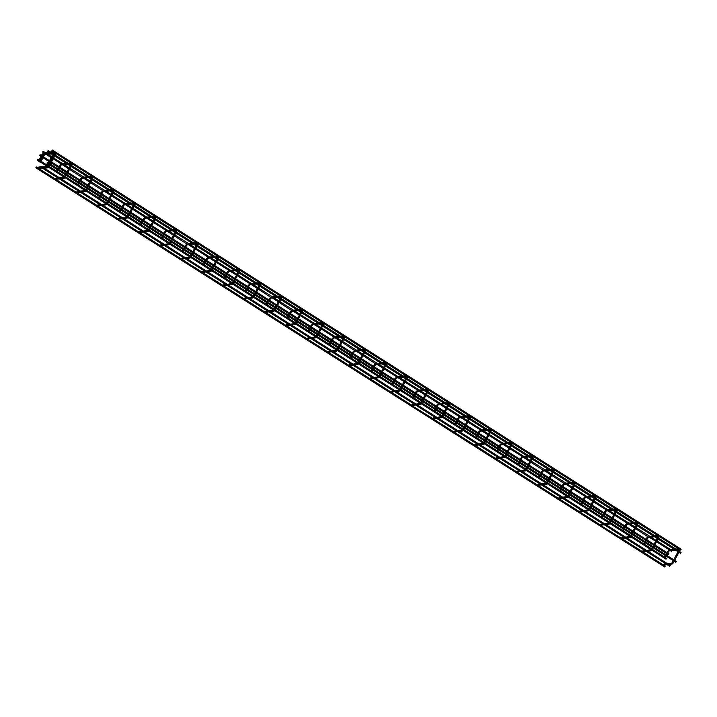 <?xml version="1.0" encoding="UTF-8"?>
<svg xmlns="http://www.w3.org/2000/svg" width="717" height="717" viewBox="0 0 717 717"><rect width="100%" height="100%" fill="white"/><g stroke="black" fill="none" stroke-linecap="round" stroke-linejoin="round"><path stroke-width="1.08" d="M38.073 167.249A0.493 0.457 82.5 0 1 37.911 168.163A0.493 0.457 82.5 0 1 37.392 167.572A0.493 0.457 82.5 0 1 38.073 167.249M37.669 168.092L38.171 168.128L37.669 168.092M42.679 167.428L43.181 167.464M39.327 168.047A0.493 0.457 82.5 0 1 39.166 168.961A0.493 0.457 82.5 0 1 38.655 168.37A0.493 0.457 82.5 0 1 39.327 168.047M38.933 168.889L39.426 168.925L38.933 168.889M43.943 168.226L44.436 168.262L43.943 168.226M49.061 152.3L45.332 152.685M44.051 152.963L44.409 153.259L43.361 152.945L42.491 154.2M39.292 161.567L38.458 161.119M48.783 163.351L48.451 163.978M53.192 155.015L53.524 154.397M54.528 152.542L51.597 152.82M50.324 153.097L46.587 153.483M45.314 153.761L45.673 154.056L44.615 153.743L43.746 154.997M40.555 162.365L39.722 161.917M50.038 164.148L49.706 164.776M54.447 155.813L54.779 155.195M678.775 548.774L675.844 549.052M674.572 549.33L670.834 549.715M669.561 549.993L648.903 536.97M674.285 560.389L673.953 561.008M678.703 552.045L679.026 551.427M657.821 535.465L637.162 522.442M653.608 536.02L632.95 523.007M653.321 547.08L652.999 547.698M657.74 538.745L658.063 538.117M627.635 523.383L627.993 523.679L626.945 523.365L626.075 524.62M632.358 533.78L632.036 534.398M636.777 525.436L637.108 524.817M611.682 509.411L607.953 509.805M606.672 510.074L607.03 510.379L605.982 510.065L605.112 511.311M611.395 520.47L611.072 521.089M615.813 512.135L616.145 511.508M594.931 495.546L592 495.832M590.718 496.11L586.99 496.496M585.708 496.773L565.059 483.751M590.441 507.161L590.109 507.788M594.85 498.826L595.182 498.207M573.967 482.245L553.309 469.223M569.764 482.801L549.105 469.778M569.477 493.861L569.146 494.479M573.887 485.526L574.218 484.898M553.004 468.936L532.346 455.922M548.514 480.551L548.182 481.179M552.932 472.216L553.255 471.598M522.827 456.854L523.186 457.159L522.137 456.846L521.268 458.091M527.551 467.251L527.219 467.869M531.969 458.907L532.292 458.288M511.078 442.326L508.147 442.613M501.864 443.554L481.206 430.532M506.587 453.942L506.265 454.56M511.006 445.607L511.329 444.988M490.123 429.026L487.184 429.304M485.911 429.582L465.252 416.559M480.901 430.245L460.242 417.222M485.624 440.641L485.301 441.26M490.043 432.297L490.374 431.679M469.16 415.717L448.501 402.694M464.948 416.272L444.289 403.259M464.661 427.332L464.338 427.95M469.079 418.997L469.411 418.37M438.974 403.635L439.333 403.931L438.284 403.617L437.415 404.872M443.706 414.032L443.375 414.65M448.116 405.688L448.448 405.069M427.233 389.107L424.303 389.394M423.03 389.663L419.293 390.057M418.02 390.326L418.37 390.631L417.321 390.317L416.452 391.563M422.743 400.722L422.412 401.341M427.153 392.387L427.484 391.76M402.067 376.362L398.329 376.748M397.057 377.025L376.398 364.003M401.78 387.413L401.448 388.04M406.189 379.078L406.521 378.459M385.307 362.497L364.657 349.475M381.103 363.053L360.445 350.03M380.817 374.113L380.485 374.731M385.235 365.769L385.558 365.15M359.853 360.803L359.531 361.431M364.272 352.468L364.594 351.85M339.177 336.443L335.439 336.838M334.167 337.107L334.525 337.411L333.477 337.098L332.607 338.343M338.89 347.503L338.567 348.121M343.309 339.159L343.64 338.541M322.426 322.578L319.486 322.865M318.214 323.134L314.485 323.528M313.204 323.797L292.545 310.784M317.927 334.194L317.604 334.812M322.345 325.859L322.677 325.24M301.463 309.278L298.532 309.556M297.25 309.834L276.601 296.811M296.972 320.893L296.641 321.512M301.382 312.549L301.714 311.931M280.499 295.969L259.841 282.946M276.009 307.584L275.678 308.202M280.419 299.249L280.75 298.622M250.323 283.887L250.681 284.183L249.624 283.869L248.754 285.124M255.046 294.275L254.714 294.902M259.455 285.94L259.787 285.321M238.573 269.359L235.642 269.646M234.369 269.915L230.632 270.309M234.083 280.974L233.751 281.593M238.501 272.639L238.824 272.012M217.609 256.05L214.679 256.336M213.406 256.614L209.669 257M208.396 257.278L187.737 244.255M213.119 267.665L212.788 268.292M217.538 259.33L217.86 258.712M196.655 242.749L175.997 229.727M192.443 243.305L171.784 230.282M192.156 254.365L191.833 254.983M196.575 246.021L196.906 245.402M166.469 230.668L166.828 230.964L165.779 230.65L164.91 231.896M171.193 241.055L170.87 241.674M175.611 232.72L175.943 232.102M150.516 216.695L146.788 217.09M145.506 217.359L145.865 217.663L144.816 217.35L143.947 218.595M150.238 227.755L149.907 228.373M154.648 219.411L154.98 218.793M133.765 202.83L130.835 203.117M129.553 203.386L125.825 203.78M124.552 204.049L103.893 191.036M129.275 214.446L128.943 215.064M133.685 206.111L134.016 205.492M112.802 189.53L92.143 176.507M108.599 190.086L87.94 177.063M108.312 201.145L107.98 201.764M112.721 192.801L113.053 192.183M91.839 176.221L71.189 163.198M87.349 187.836L87.017 188.454M91.767 179.501L92.09 178.874M66.385 174.527L66.054 175.154M676.292 561.402L675.799 562.245L676.328 561.411L674.679 560.362M47.492 162.284L46.981 163.091M676.902 549.742L676.409 550.584L676.902 549.742M48.102 150.624L47.591 151.439M681.114 549.186L680.621 550.029L681.114 549.186M52.314 150.068L51.794 150.875M668.907 553.847L668.414 554.689L668.907 553.847M40.107 154.729L39.596 155.535M666.532 558.328L666.048 559.17L666.532 558.328M37.741 159.201L37.221 160.016M671.892 550.405L671.399 551.256L671.892 550.405M43.092 151.287L42.581 152.103M60.371 165.519L61.097 165.107A0.493 0.457 -97.5 0 0 61.259 164.193A0.493 0.457 -97.5 0 0 60.972 164.121L61.662 164.139M71.126 165.573L70.804 166.192M664.91 558.444L664.067 557.916M643.947 545.144L643.104 544.606M622.983 531.835L622.141 531.306M602.02 518.525L601.187 517.997M581.057 505.225L580.223 504.687M560.094 491.916L559.26 491.387M539.139 478.615L538.297 478.078M518.176 465.306L517.333 464.777M497.213 452.006L496.37 451.468M476.249 438.696L475.407 438.168M455.286 425.396L454.444 424.858M434.323 412.087L433.489 411.558M413.359 398.777L412.526 398.249M392.405 385.477L391.563 384.939M371.442 372.168L370.599 371.639M350.479 358.867L349.636 358.33M329.515 345.558L328.673 345.029M308.552 332.258L307.71 331.72M287.589 318.948L286.755 318.42M266.625 305.648L265.792 305.11M245.671 292.339L244.829 291.81M224.708 279.03L223.865 278.501M203.745 265.729L202.902 265.191M182.781 252.42L181.939 251.891M161.818 239.12L160.975 238.582M140.855 225.81L140.021 225.281M119.891 212.51L119.058 211.972M98.937 199.201L98.095 198.672M77.974 185.9L77.131 185.362M57.01 172.591L56.168 172.062M663.126 565.13L663.718 564.261L663.521 565.184M668.19 564.458L668.692 564.494L668.19 564.458M642.163 551.83L642.755 550.961L642.557 551.875M642.217 551.821L642.719 551.848M647.227 551.158L647.729 551.185L647.227 551.158M621.2 538.521L621.791 537.651L621.594 538.575M621.254 538.512L626.604 537.911M626.264 537.849L626.766 537.884L626.264 537.849M600.237 525.211L600.828 524.342L600.64 525.265M600.29 525.211L621.012 538.055M605.3 524.548L605.802 524.575L605.3 524.548M579.282 511.911L579.865 511.042L579.677 511.965M579.327 511.902L579.829 511.938M584.337 511.239L584.839 511.275L584.337 511.239M558.319 498.602L558.902 497.732L558.713 498.656M563.374 497.93L563.876 497.965L563.374 497.93M537.356 485.301L537.947 484.432L537.75 485.355M542.419 484.629L542.912 484.656L542.419 484.629M516.392 471.992L516.984 471.123L516.787 472.046M521.456 471.32L521.958 471.356L521.456 471.32M495.429 458.692L496.021 457.822L495.823 458.737M495.483 458.683L495.985 458.71M500.493 458.02L500.995 458.046L500.493 458.02M474.466 445.382L475.057 444.513L474.86 445.436M474.52 445.374L475.021 445.409M479.53 444.71L480.031 444.746L479.53 444.71M453.502 432.082L454.094 431.213L453.906 432.127M453.556 432.073L454.058 432.1M458.566 431.41L459.068 431.437L458.566 431.41M432.548 418.773L433.131 417.903L432.943 418.827M432.593 418.764L437.953 418.163M437.603 418.101L438.105 418.136L437.603 418.101M411.585 405.463L412.167 404.594L411.979 405.517M411.63 405.463L432.351 418.307M416.64 404.8L417.142 404.827L416.64 404.8M390.622 392.163L391.213 391.294L391.016 392.217M390.675 392.154L391.168 392.19M395.685 391.491L396.178 391.527L395.685 391.491M369.658 378.854L370.25 377.984L370.053 378.908M369.712 378.854L370.214 378.881M374.722 378.182L375.224 378.217L374.722 378.182M348.695 365.553L349.287 364.684L349.089 365.607M353.759 364.881L354.261 364.908L353.759 364.881M327.732 352.244L328.323 351.375L328.126 352.298M332.796 351.572L333.297 351.608L332.796 351.572M306.768 338.944L307.36 338.074L307.172 338.989M311.832 338.272L312.334 338.299L311.832 338.272M285.814 325.635L286.397 324.765L286.208 325.688M290.869 324.962L291.371 324.998L290.869 324.962M264.851 312.334L265.433 311.465L265.245 312.379M264.896 312.325L265.398 312.352M269.906 311.662L270.408 311.689L269.906 311.662M243.888 299.025L244.479 298.155L244.282 299.079M243.941 299.016L249.292 298.415M248.951 298.353L249.444 298.389L248.951 298.353M222.924 285.716L223.516 284.846L223.319 285.769M222.978 285.716L223.48 285.742M227.988 285.052L228.49 285.079L227.988 285.052M201.961 272.415L202.553 271.546L202.355 272.469M202.015 272.406L202.517 272.442M207.025 271.743L207.527 271.779L207.025 271.743M180.998 259.106L181.589 258.237L181.392 259.16M181.051 259.106L181.553 259.133M186.061 258.434L186.563 258.47L186.061 258.434M160.034 245.806L160.626 244.936L160.438 245.859M160.088 245.797L165.439 245.187M165.098 245.133L165.6 245.16L165.098 245.133M139.08 232.496L139.663 231.627L139.474 232.55M144.135 231.824L144.637 231.86L144.135 231.824M118.117 219.196L118.699 218.326L118.511 219.241M118.162 219.187L118.663 219.214M123.172 218.524L123.674 218.551L123.172 218.524M97.154 205.887L97.745 205.017L97.548 205.94M97.207 205.878L97.7 205.913M102.217 205.214L102.71 205.25L102.217 205.214M76.19 192.577L76.782 191.708L76.585 192.631M81.254 191.914L81.756 191.941L81.254 191.914M55.227 179.277L55.818 178.408L55.621 179.331M64.467 177.323A0.493 0.457 82.5 0 1 64.234 178.183L60.291 178.605M681.033 552.448L680.541 553.291L681.033 552.448M670.216 565.462L669.723 566.305L670.216 565.462M41.416 166.335L40.923 166.765M665.206 566.125L664.713 566.968L665.206 566.125M36.406 166.998L35.886 167.814M55.818 178.408L64.109 177.207A0.493 0.457 82.5 0 1 64.324 177.233M76.782 191.708L85.072 190.507A0.493 0.457 82.5 0 1 85.278 190.534M97.745 205.017L106.026 203.816A0.493 0.457 82.5 0 1 106.241 203.843M118.699 218.326L126.99 217.117A0.493 0.457 82.5 0 1 127.205 217.143M139.663 231.627L147.953 230.426A0.493 0.457 82.5 0 1 148.168 230.453M160.626 244.936L168.916 243.735A0.493 0.457 82.5 0 1 169.131 243.762M181.589 258.237L189.88 257.036A0.493 0.457 82.5 0 1 190.095 257.062M202.553 271.546L210.843 270.345A0.493 0.457 82.5 0 1 211.058 270.372M223.516 284.846L231.806 283.645A0.493 0.457 82.5 0 1 232.012 283.672M244.479 298.155L252.76 296.955A0.493 0.457 82.5 0 1 252.976 296.981M265.433 311.465L273.724 310.255A0.493 0.457 82.5 0 1 273.939 310.282M286.397 324.765L294.687 323.564A0.493 0.457 82.5 0 1 294.902 323.591M307.36 338.074L315.65 336.865A0.493 0.457 82.5 0 1 315.865 336.891M328.323 351.375L336.614 350.174A0.493 0.457 82.5 0 1 336.829 350.201M349.287 364.684L357.577 363.483A0.493 0.457 82.5 0 1 357.792 363.51M370.25 377.984L378.54 376.784A0.493 0.457 82.5 0 1 378.746 376.81M391.213 391.294L399.494 390.093A0.493 0.457 82.5 0 1 399.71 390.12M412.167 404.594L420.458 403.393A0.493 0.457 82.5 0 1 420.673 403.42M433.131 417.903L441.421 416.702A0.493 0.457 82.5 0 1 441.636 416.729M454.094 431.213L462.384 430.003A0.493 0.457 82.5 0 1 462.599 430.03M475.057 444.513L483.348 443.312A0.493 0.457 82.5 0 1 483.563 443.339M496.021 457.822L504.311 456.612A0.493 0.457 82.5 0 1 504.526 456.639M516.984 471.123L525.274 469.922A0.493 0.457 82.5 0 1 525.48 469.949M537.947 484.432L546.229 483.231A0.493 0.457 82.5 0 1 546.444 483.258M558.902 497.732L567.192 496.531A0.493 0.457 82.5 0 1 567.407 496.558M579.865 511.042L588.155 509.841A0.493 0.457 82.5 0 1 588.37 509.868M600.828 524.342L609.118 523.141A0.493 0.457 82.5 0 1 609.333 523.168M621.791 537.651L630.082 536.45A0.493 0.457 82.5 0 1 630.297 536.477M642.755 550.961L651.045 549.751A0.493 0.457 82.5 0 1 651.26 549.778M663.718 564.261L672.008 563.06A0.493 0.457 82.5 0 1 672.519 563.652A0.493 0.457 82.5 0 1 672.134 564.046L668.719 564.494L670.252 565.462M37.777 167.186L46.497 166.03A0.493 0.457 82.5 0 1 46.713 166.057M39.041 167.984L47.752 166.828A0.493 0.457 82.5 0 1 47.967 166.855M44.4 153.814L43.531 153.922A0.493 0.457 -97.5 0 0 43.647 153.017A0.493 0.457 -97.5 0 0 43.361 152.945M42.76 154.343L42.133 154.137L41.398 155.526M55.281 153.232A0.493 0.457 -97.5 0 0 55.576 153.295L52.897 153.653M44.024 155.141L44.75 154.729A0.493 0.457 -97.5 0 0 44.911 153.814A0.493 0.457 -97.5 0 0 44.615 153.743M43.495 156.853L44.266 155.392L43.396 154.935L42.653 156.324M679.528 549.464A0.493 0.457 -97.5 0 0 679.824 549.527L676.965 549.903M668.271 551.373L668.997 550.961A0.493 0.457 -97.5 0 0 669.158 550.047A0.493 0.457 -97.5 0 0 668.871 549.984L668.002 551.23M667.742 553.085L668.513 551.633L667.644 551.167L666.909 552.556M658.564 536.155A0.493 0.457 -97.5 0 0 658.86 536.226L656.189 536.576M649.647 537.445L648.034 537.66A0.493 0.457 -97.5 0 0 648.195 536.737A0.493 0.457 -97.5 0 0 647.908 536.674L647.039 537.92M647.308 538.064L646.68 537.858L645.945 539.247M637.601 522.854A0.493 0.457 -97.5 0 0 637.906 522.917L635.226 523.276M626.344 524.763L627.07 524.351A0.493 0.457 -97.5 0 0 627.232 523.437A0.493 0.457 -97.5 0 0 626.945 523.365M625.824 526.475L626.595 525.014L625.717 524.557L624.982 525.946M616.647 509.545A0.493 0.457 -97.5 0 0 616.943 509.608L614.263 509.966M607.72 510.836L606.152 511.042A0.493 0.457 -97.5 0 0 606.268 510.128A0.493 0.457 -97.5 0 0 605.982 510.065M605.381 511.454L604.754 511.248L604.019 512.637M595.684 496.245A0.493 0.457 -97.5 0 0 595.979 496.307L593.3 496.657M586.757 497.526L585.153 497.741A0.493 0.457 -97.5 0 0 585.314 496.827A0.493 0.457 -97.5 0 0 585.018 496.756L584.149 498.01M584.418 498.154L583.79 497.948L583.055 499.337M565.794 484.226L564.189 484.432A0.493 0.457 -97.5 0 0 564.351 483.518A0.493 0.457 -97.5 0 0 564.055 483.455L563.186 484.701M563.463 484.844L562.827 484.638L562.092 486.027M553.757 469.635A0.493 0.457 -97.5 0 0 554.053 469.698L551.373 470.047M542.5 471.535L543.226 471.132A0.493 0.457 -97.5 0 0 543.387 470.218A0.493 0.457 -97.5 0 0 543.092 470.146L542.222 471.392M541.971 473.256L542.742 471.795L541.873 471.329L541.129 472.727M532.794 456.326A0.493 0.457 -97.5 0 0 533.089 456.388L530.41 456.747M521.537 458.235L522.263 457.822A0.493 0.457 -97.5 0 0 522.424 456.908A0.493 0.457 -97.5 0 0 522.137 456.846M521.008 459.947L521.779 458.495L520.909 458.029L520.175 459.418M511.83 443.016A0.493 0.457 -97.5 0 0 512.126 443.088L509.455 443.438M502.913 444.307L501.3 444.522A0.493 0.457 -97.5 0 0 501.461 443.599A0.493 0.457 -97.5 0 0 501.174 443.536L500.305 444.782M500.574 444.925L499.946 444.719L499.211 446.108M479.61 431.625L480.336 431.213A0.493 0.457 -97.5 0 0 480.498 430.299A0.493 0.457 -97.5 0 0 480.211 430.236L479.341 431.482M479.09 433.337L479.861 431.876L478.983 431.419L478.248 432.808M469.904 416.407A0.493 0.457 -97.5 0 0 470.209 416.478L467.529 416.828M458.647 418.316L459.373 417.912A0.493 0.457 -97.5 0 0 459.534 416.989A0.493 0.457 -97.5 0 0 459.247 416.927L458.378 418.172M458.127 420.037L458.898 418.576L458.02 418.11L457.285 419.499M448.95 403.106A0.493 0.457 -97.5 0 0 449.245 403.169L446.566 403.528M437.684 405.015L438.419 404.603A0.493 0.457 -97.5 0 0 438.58 403.689A0.493 0.457 -97.5 0 0 438.284 403.617M437.164 406.727L437.935 405.266L437.056 404.809L436.321 406.198M427.986 389.797A0.493 0.457 -97.5 0 0 428.282 389.86L425.602 390.218M419.06 391.088L417.455 391.303A0.493 0.457 -97.5 0 0 417.617 390.38A0.493 0.457 -97.5 0 0 417.321 390.317M416.729 391.706L416.093 391.5L415.358 392.889M407.023 376.497A0.493 0.457 -97.5 0 0 407.319 376.559L404.639 376.909M398.105 377.778L396.492 377.993A0.493 0.457 -97.5 0 0 396.653 377.079A0.493 0.457 -97.5 0 0 396.358 377.008L395.488 378.253M395.766 378.406L395.139 378.2L394.395 379.589M377.142 364.478L375.529 364.684A0.493 0.457 -97.5 0 0 375.69 363.77A0.493 0.457 -97.5 0 0 375.403 363.707L374.534 364.953M374.803 365.096L374.175 364.89L373.44 366.279M365.096 349.878A0.493 0.457 -97.5 0 0 365.392 349.95L362.721 350.299M353.839 351.787L354.565 351.384A0.493 0.457 -97.5 0 0 354.727 350.47A0.493 0.457 -97.5 0 0 354.44 350.398L353.571 351.644M353.311 353.508L354.09 352.047L353.212 351.581L352.477 352.97M344.133 336.578A0.493 0.457 -97.5 0 0 344.438 336.64L341.758 336.999M332.876 338.487L333.602 338.074A0.493 0.457 -97.5 0 0 333.763 337.16A0.493 0.457 -97.5 0 0 333.477 337.098M332.356 340.199L333.127 338.747L332.249 338.281L331.514 339.67M323.17 323.268A0.493 0.457 -97.5 0 0 323.475 323.34L320.795 323.69M314.252 324.559L312.639 324.774A0.493 0.457 -97.5 0 0 312.8 323.851A0.493 0.457 -97.5 0 0 312.513 323.788L311.644 325.034M311.913 325.177L311.286 324.971L310.551 326.36M293.289 311.25L291.685 311.465A0.493 0.457 -97.5 0 0 291.837 310.551A0.493 0.457 -97.5 0 0 291.55 310.488L290.681 311.734M290.95 311.877L290.322 311.671L289.587 313.06M272.326 297.949L270.721 298.164A0.493 0.457 -97.5 0 0 270.883 297.241A0.493 0.457 -97.5 0 0 270.587 297.179L269.717 298.424M269.995 298.568L269.359 298.362L268.624 299.751M260.289 283.358A0.493 0.457 -97.5 0 0 260.585 283.421L257.905 283.78M249.032 285.267L249.758 284.855A0.493 0.457 -97.5 0 0 249.919 283.941A0.493 0.457 -97.5 0 0 249.624 283.869M248.503 286.979L249.274 285.518L248.405 285.061L247.661 286.45M239.326 270.049A0.493 0.457 -97.5 0 0 239.621 270.112L236.942 270.47M228.069 271.958L228.795 271.555A0.493 0.457 -97.5 0 0 228.956 270.632A0.493 0.457 -97.5 0 0 228.669 270.569L227.8 271.815M227.54 273.679L228.311 272.218L227.441 271.752L226.706 273.141M218.362 256.749A0.493 0.457 -97.5 0 0 218.658 256.811L215.987 257.161M207.105 258.658L207.831 258.245A0.493 0.457 -97.5 0 0 207.993 257.331A0.493 0.457 -97.5 0 0 207.706 257.26L206.837 258.505M206.577 260.37L207.356 258.909L206.478 258.443L205.743 259.841M197.399 243.439A0.493 0.457 -97.5 0 0 197.704 243.502L195.024 243.861M188.481 244.73L186.868 244.936A0.493 0.457 -97.5 0 0 187.029 244.022A0.493 0.457 -97.5 0 0 186.743 243.959L185.873 245.205M186.142 245.348L185.515 245.142L184.78 246.531M176.436 230.13A0.493 0.457 -97.5 0 0 176.74 230.202L174.061 230.551M165.179 232.039L165.905 231.636A0.493 0.457 -97.5 0 0 166.066 230.722A0.493 0.457 -97.5 0 0 165.779 230.65M164.659 233.76L165.43 232.299L164.552 231.833L163.817 233.222M155.481 216.83A0.493 0.457 -97.5 0 0 155.777 216.892L153.097 217.251M146.555 218.111L144.951 218.326A0.493 0.457 -97.5 0 0 145.103 217.412A0.493 0.457 -97.5 0 0 144.816 217.35M144.216 218.739L143.588 218.533L142.853 219.922M134.518 203.52A0.493 0.457 -97.5 0 0 134.814 203.592L132.134 203.942M125.592 204.811L123.987 205.026A0.493 0.457 -97.5 0 0 124.149 204.103A0.493 0.457 -97.5 0 0 123.853 204.04L122.983 205.286M123.261 205.429L122.625 205.223L121.89 206.613M104.637 191.502L103.024 191.717A0.493 0.457 -97.5 0 0 103.185 190.803A0.493 0.457 -97.5 0 0 102.889 190.74L102.02 191.986M102.298 192.129L101.671 191.923L100.927 193.312M92.592 176.911A0.493 0.457 -97.5 0 0 92.887 176.974L90.208 177.332M81.335 178.82L82.061 178.416A0.493 0.457 -97.5 0 0 82.222 177.493A0.493 0.457 -97.5 0 0 81.935 177.431L81.066 178.676M80.806 180.541L81.577 179.08L80.707 178.614L79.972 180.003M71.628 163.61A0.493 0.457 -97.5 0 0 71.924 163.673L69.253 164.032M59.843 167.231L60.622 165.77L60.103 165.376M46.856 166.147A0.493 0.457 82.5 0 1 46.793 166.953M48.111 166.944A0.493 0.457 82.5 0 1 47.887 167.805L44.472 168.262L59.52 177.816M651.403 549.876A0.493 0.457 82.5 0 1 651.17 550.737L647.756 551.185L667.419 563.67M630.44 536.567A0.493 0.457 82.5 0 1 630.207 537.427L626.801 537.884L646.456 550.36M609.477 523.267A0.493 0.457 82.5 0 1 609.253 524.127L605.838 524.575L625.493 537.06M588.514 509.957A0.493 0.457 82.5 0 1 588.29 510.818L584.875 511.275M567.55 496.648A0.493 0.457 82.5 0 1 567.326 497.517L563.912 497.965L583.566 510.45M546.587 483.348A0.493 0.457 82.5 0 1 546.363 484.208L542.948 484.665L562.612 497.141M525.633 470.038A0.493 0.457 82.5 0 1 525.4 470.908L521.985 471.356L541.649 483.832M504.669 456.738A0.493 0.457 82.5 0 1 504.436 457.598L501.022 458.055M483.706 443.429A0.493 0.457 82.5 0 1 483.473 444.298L480.058 444.746L499.722 457.222M462.743 430.128A0.493 0.457 82.5 0 1 462.51 430.989L459.104 431.437L478.759 443.922M441.78 416.819A0.493 0.457 82.5 0 1 441.555 417.679L438.141 418.136L457.796 430.612M420.816 403.51A0.493 0.457 82.5 0 1 420.592 404.379L417.177 404.827L436.832 417.312M399.853 390.209A0.493 0.457 82.5 0 1 399.629 391.07L396.214 391.527L415.878 404.003M378.899 376.9A0.493 0.457 82.5 0 1 378.666 377.769L375.251 378.217L394.915 390.693M357.935 363.6A0.493 0.457 82.5 0 1 357.702 364.46L354.288 364.917L373.951 377.393M336.972 350.29A0.493 0.457 82.5 0 1 336.739 351.16L333.324 351.608L352.988 364.084M316.009 336.99A0.493 0.457 82.5 0 1 315.776 337.85L312.37 338.307M295.046 323.681A0.493 0.457 82.5 0 1 294.821 324.55L291.407 324.998L311.061 337.474M274.082 310.38A0.493 0.457 82.5 0 1 273.858 311.241L270.443 311.689L290.098 324.174M253.119 297.071A0.493 0.457 82.5 0 1 252.895 297.931L249.48 298.389L269.144 310.864M232.165 283.762A0.493 0.457 82.5 0 1 231.932 284.631L228.517 285.079L248.181 297.564M211.201 270.461A0.493 0.457 82.5 0 1 210.968 271.322L207.554 271.779L227.217 284.255M190.238 257.152A0.493 0.457 82.5 0 1 190.005 258.021L186.59 258.47L206.254 270.945M169.275 243.852A0.493 0.457 82.5 0 1 169.042 244.712L165.636 245.169L185.291 257.645M148.311 230.542A0.493 0.457 82.5 0 1 148.087 231.412L144.673 231.86L164.327 244.336M127.348 217.242A0.493 0.457 82.5 0 1 127.124 218.102L123.709 218.56M106.385 203.933A0.493 0.457 82.5 0 1 106.161 204.793L102.746 205.25L122.401 217.726M85.431 190.632A0.493 0.457 82.5 0 1 85.198 191.493L81.783 191.941L101.447 204.426M46.981 165.358L46.435 166.039M48.236 166.156L47.698 166.846M43.495 153.931L42.24 156.055M55.209 155.114L56.007 153.563M679.402 549.213L671.946 563.078M651.52 549.088L650.982 549.769M630.557 535.787L630.019 536.468M609.602 522.478L609.056 523.159M588.639 509.169L588.092 509.85M567.676 495.868L567.138 496.549M546.712 482.559L546.175 483.24M525.749 469.259L525.211 469.94M504.786 455.949L504.248 456.63M483.823 442.649L483.285 443.33M462.868 429.34L462.322 430.021M441.905 416.03L441.358 416.72M420.942 402.73L420.404 403.411M399.978 389.421L399.441 390.102M379.015 376.12L378.477 376.801M358.052 362.811L357.514 363.492M337.089 349.511L336.551 350.192M316.134 336.201L315.588 336.882M295.171 322.901L294.624 323.582M274.208 309.592L273.67 310.273M253.244 296.282L252.707 296.972M232.281 282.982L231.743 283.663M211.318 269.673L210.78 270.354M190.355 256.372L189.817 257.053M169.4 243.063L168.853 243.744M148.437 229.763L147.89 230.444M127.474 216.453L126.936 217.134M106.51 203.153L105.973 203.834M85.547 189.844L85.009 190.525M672.134 564.046L673.362 562.854L680.254 549.805M658.493 538.046L659.29 536.495M648.096 537.642L646.779 539.784M637.53 524.736L638.336 523.186M616.566 511.427L617.373 509.886M606.116 511.051L604.861 513.175M595.603 498.127L596.41 496.576M585.206 497.723L583.898 499.866M574.649 484.817L575.446 483.276M564.243 484.423L562.935 486.565M553.685 471.517L554.483 469.967M532.722 458.208L533.52 456.666M511.759 444.907L512.556 443.357M501.362 444.504L500.045 446.646M490.795 431.598L491.602 430.057M469.832 418.298L470.639 416.747M448.869 404.988L449.676 403.438M427.915 391.679L428.712 390.138M417.509 391.285L416.201 393.427M406.951 378.379L407.749 376.828M396.555 377.976L395.237 380.118M385.988 365.07L386.786 363.528M375.591 364.675L374.274 366.817M365.025 351.769L365.822 350.219M344.061 338.46L344.868 336.918M323.098 325.159L323.905 323.609M312.702 324.756L311.393 326.898M302.135 311.85L302.941 310.3M291.738 311.447L290.43 313.589M281.181 298.541L281.978 296.999M270.775 298.147L269.467 300.289M260.217 285.241L261.015 283.69M239.254 271.931L240.052 270.39M218.291 258.631L219.088 257.08M197.327 245.322L198.134 243.78M186.931 244.927L185.622 247.06M176.364 232.021L177.171 230.471M155.401 218.712L156.207 217.17M145.004 218.318L143.696 220.451M134.446 205.412L135.244 203.861M124.041 205.008L122.732 207.15M113.483 192.102L114.281 190.552M103.087 191.699L101.769 193.841M92.52 178.793L93.318 177.251M64.584 176.534L64.046 177.216M71.557 165.493L72.354 163.942M38.879 168.038L38.207 168.128M44.284 168.289L39.462 168.925L55.039 178.811M40.932 156.405L39.023 159.999M54.402 153.447L53.945 154.316M53.479 155.195L52.422 157.193M51.956 158.072L50.315 161.182M49.849 162.06L47.94 165.663M51.373 153.85L47.887 154.316M46.363 154.513L44.795 154.72M42.186 157.202L40.286 160.805M54.743 155.992L53.685 157.991M53.219 158.869L51.57 161.979M51.104 162.858L49.195 166.461M675.62 550.082L671.954 550.575M670.61 550.746L669.042 550.961M654.657 536.782L651.179 537.239M658.027 538.924L656.969 540.923M656.503 541.801L654.854 544.911M654.388 545.789L652.488 549.383M633.694 523.473L630.216 523.939M628.684 524.136L627.115 524.342M637.063 525.615L636.006 527.613M635.54 528.492L633.9 531.602M633.434 532.48L631.525 536.083M612.73 510.172L609.253 510.629M616.1 512.305L615.043 514.304M614.577 515.182L612.936 518.301M612.47 519.18L610.561 522.774M591.767 496.863L588.29 497.329M595.146 499.005L594.079 501.004M593.622 501.882L591.973 504.992M591.507 505.87L589.598 509.473M575.007 482.998L572.336 483.357M570.804 483.563L567.326 484.02M574.183 485.696L573.125 487.694M572.659 488.573L571.01 491.683M570.544 492.561L568.635 496.164M549.849 470.253L546.363 470.711M544.839 470.917L543.271 471.123M553.219 472.395L552.162 474.394M551.696 475.272L550.047 478.382M549.581 479.261L547.671 482.864M528.886 456.944L525.4 457.41M523.876 457.616L522.308 457.822M532.256 459.086L531.198 461.085M530.732 461.963L529.083 465.073M528.617 465.951L526.717 469.554M507.923 443.644L504.445 444.101M511.293 445.786L510.235 447.784M509.769 448.663L508.12 451.773M507.654 452.651L505.754 456.254M491.163 429.779L488.492 430.137M486.96 430.334L483.482 430.8M481.949 430.998L480.381 431.213M490.329 432.476L489.272 434.475M488.806 435.353L487.166 438.463M486.7 439.342L484.791 442.945M465.996 417.034L462.519 417.491M460.986 417.697L459.418 417.903M469.366 419.176L468.309 421.175M467.842 422.053L466.202 425.163M465.736 426.041L463.827 429.635M445.033 403.725L441.555 404.191M440.023 404.388L438.463 404.594M448.412 405.867L447.345 407.865M446.888 408.744L445.239 411.854M444.773 412.732L442.864 416.335M424.07 390.424L420.592 390.882M427.449 392.558L426.391 394.556M425.925 395.434L424.276 398.544M423.81 399.432L421.901 403.026M403.115 377.115L399.629 377.581M406.485 379.257L405.428 381.256M404.962 382.134L403.312 385.244M402.846 386.122L400.937 389.725M386.346 363.25L383.676 363.609M382.152 363.815L378.666 364.272M385.522 365.948L384.464 367.946M383.998 368.825L382.349 371.935M381.883 372.813L379.983 376.416M361.189 350.505L357.711 350.963M356.179 351.169L354.61 351.375M364.559 352.647L363.501 354.646M363.035 355.524L361.386 358.634M360.92 359.513L359.02 363.116M340.225 337.196L336.748 337.662M335.215 337.859L333.647 338.074M343.595 339.338L342.538 341.337M342.072 342.215L340.432 345.325M339.966 346.203L338.057 349.806M319.262 323.896L315.785 324.353M322.632 326.038L321.575 328.036M321.108 328.915L319.468 332.025M319.002 332.903L317.093 336.506M302.502 310.031L299.831 310.389M298.299 310.586L294.821 311.053M301.678 312.729L300.611 314.727M300.154 315.605L298.505 318.715M298.039 319.594L296.13 323.197M281.539 296.73L278.868 297.08M277.336 297.286L273.858 297.743M280.714 299.428L279.657 301.418M279.191 302.305L277.542 305.415M277.076 306.293L275.167 309.887M256.381 283.977L252.895 284.443M251.371 284.64L249.803 284.846M259.751 286.119L258.694 288.117M258.228 288.996L256.578 292.106M256.112 292.984L254.203 296.587M235.418 270.676L231.932 271.134M230.408 271.34L228.84 271.546M238.788 272.81L237.73 274.808M237.264 275.687L235.615 278.796M235.149 279.684L233.249 283.278M214.455 257.367L210.977 257.833M209.445 258.03L207.876 258.237M217.825 259.509L216.767 261.508M216.301 262.386L214.652 265.496M214.186 266.374L212.286 269.977M193.491 244.058L190.014 244.524M196.861 246.2L195.804 248.199M195.338 249.077L193.689 252.187M193.231 253.065L191.322 256.668M172.528 230.757L169.051 231.215M167.518 231.421L165.95 231.627M175.898 232.9L174.84 234.898M174.374 235.776L172.734 238.886M172.268 239.765L170.359 243.368M151.565 217.448L148.087 217.914M154.944 219.59L153.877 221.589M153.42 222.467L151.771 225.577M151.305 226.455L149.396 230.058M130.602 204.148L127.124 204.605M133.98 206.29L132.923 208.288M132.457 209.167L130.808 212.277M130.342 213.155L128.433 216.749M113.842 190.283L111.171 190.641M109.647 190.839L106.161 191.305M113.017 192.981L111.96 194.979M111.493 195.858L109.844 198.968M109.378 199.846L107.469 203.449M88.684 177.538L85.198 177.995M83.674 178.201L82.105 178.408M92.054 179.671L90.996 181.67M90.53 182.557L88.881 185.667M88.415 186.545L86.515 190.139M675.799 562.245L674.213 561.241M673.38 560.712L666.138 556.114M665.304 555.585L653.25 547.94M652.416 547.403L645.175 542.814M644.341 542.276L632.295 534.631M631.453 534.102L624.22 529.505M623.378 528.976L611.332 521.331M610.49 520.793L603.257 516.204M602.414 515.666L590.369 508.021M589.526 507.493L582.294 502.895M581.451 502.366L569.406 494.712M568.563 494.183L561.33 489.594M560.488 489.057L548.442 481.412M547.6 480.874L540.367 476.285M539.525 475.756L527.479 468.102M526.645 467.574L519.404 462.985M518.57 462.447L506.516 454.802M505.682 454.264L498.44 449.676M497.607 449.138L485.561 441.493M484.719 440.964L477.486 436.366M476.644 435.837L464.598 428.192M463.756 427.655L456.523 423.066M455.68 422.528L443.635 414.883M442.792 414.354L435.56 409.757M434.717 409.228L422.672 401.583M421.829 401.045L414.596 396.456M413.754 395.918L401.708 388.273M400.866 387.745L393.633 383.147M392.791 382.618L380.745 374.964M379.911 374.435L372.67 369.847M371.836 369.309L359.782 361.664M358.948 361.126L351.706 356.537M350.873 356.008L338.818 348.354M337.985 347.826L330.752 343.228M329.91 342.699L317.864 335.054M317.022 334.516L309.789 329.928M308.946 329.39L296.901 321.745M296.058 321.216L288.826 316.618M287.983 316.089L275.937 308.444M275.095 307.907L267.862 303.318M267.02 302.78L254.974 295.135M254.132 294.606L246.899 290.009M246.056 289.48L234.011 281.835M233.177 281.297L225.936 276.708M225.102 276.17L213.048 268.525M212.214 267.997L204.972 263.399M204.139 262.87L192.084 255.216M191.251 254.687L184.018 250.099M183.176 249.561L171.13 241.916M170.287 241.378L163.055 236.789M162.212 236.26L150.167 228.606M149.324 228.078L142.091 223.48M141.249 222.951L129.203 215.306M128.361 214.768L121.128 210.18M120.286 209.642L108.24 201.997M107.398 201.468L100.165 196.87M99.322 196.341L87.277 188.696M86.443 188.159L79.202 183.57M78.368 183.032L66.314 175.387M65.48 174.858L58.238 170.261M57.405 169.732L49.966 165.009M47.869 163.682L46.937 163.091M676.409 550.584L674.876 549.616M674.312 549.258L653.913 536.307M628.908 523.105L632.412 522.648L611.986 509.697M611.431 509.339L591.023 496.397M590.467 496.039L570.069 483.088M545.063 469.886L548.559 469.42L528.142 456.478M524.1 456.586L527.595 456.12L507.179 443.169M506.614 442.819L486.216 429.868M440.256 403.357L443.751 402.9L423.335 389.949M422.77 389.591L402.371 376.64M401.807 376.291L381.408 363.34M356.403 350.138L359.898 349.672L339.482 336.73M338.926 336.372L318.518 323.421M317.963 323.071L297.555 310.12M272.559 296.919L276.054 296.453L255.637 283.511M251.595 283.609L255.091 283.152L234.674 270.201M234.109 269.843L213.711 256.892M213.146 256.543L192.748 243.592M167.742 230.39L171.246 229.924L150.821 216.982M150.265 216.624L129.867 203.673M129.302 203.323L108.903 190.372M83.898 177.171L87.393 176.705L66.977 163.763M62.935 163.861L66.43 163.404L50.629 153.384M50.065 153.026L49.365 152.587M48.81 152.228L47.546 151.43M680.621 550.029L679.08 549.061M678.524 548.702L658.125 535.751M636.597 522.093L616.199 509.142M612.963 509.142L615.652 508.783L595.235 495.832M594.671 495.483L574.272 482.532M529.11 455.922L531.808 455.564L511.391 442.613M510.827 442.255L490.428 429.304M489.863 428.954L469.465 416.003M445.266 402.694L447.955 402.336L427.538 389.394M426.982 389.035L406.575 376.084M406.019 375.735L385.612 362.784M361.413 349.475L364.111 349.116L343.694 336.174M340.45 336.165L343.147 335.816L322.731 322.865M322.166 322.507L301.767 309.556M301.203 309.206L280.804 296.255M256.605 282.946L259.303 282.588L238.878 269.646M238.322 269.287L217.923 256.336M217.359 255.987L196.96 243.036M172.752 229.727L175.45 229.368L155.033 216.426M151.798 216.417L154.487 216.068L134.07 203.117M133.514 202.759L113.107 189.808M67.945 163.198L70.642 162.84L54.833 152.82M54.277 152.47L53.578 152.022M53.013 151.672L51.758 150.866M668.414 554.689L39.56 155.526M666.048 559.17L37.185 160.008M671.399 551.256L669.866 550.28M647.908 536.674L627.94 523.67M627.384 523.311L606.976 510.361M606.421 510.002L586.013 497.06M564.055 483.455L544.095 470.442M543.092 470.146L523.132 457.141M522.568 456.783L502.169 443.832M459.687 416.873L439.279 403.922M438.723 403.563L418.325 390.613M417.76 390.254L397.361 377.312M375.403 363.707L355.435 350.694M354.44 350.398L334.472 337.393M333.916 337.035L313.508 324.084M291.55 310.488L271.591 297.474M270.587 297.179L250.627 284.174M250.063 283.815L229.664 270.865M229.099 270.506L208.701 257.564M186.743 243.959L166.774 230.946M166.219 230.596L145.811 217.645M145.255 217.287L124.857 204.336M102.889 190.74L82.93 177.726M81.935 177.431L61.967 164.426M61.402 164.068L45.619 154.047M45.054 153.689L44.355 153.25M43.8 152.891L42.536 152.094M67.721 164.229L64.243 164.695M62.711 164.892L61.142 165.098M71.091 166.371L70.033 168.37M69.567 169.248L67.918 172.358M67.452 173.236L65.552 176.839M666.443 553.434L664.534 557.037M645.479 540.125L643.57 543.728M624.516 526.825L622.607 530.428M603.553 513.515L601.644 517.118M582.589 500.215L580.689 503.809M561.626 486.906L559.726 490.509M540.672 473.605L538.763 477.199M519.708 460.296L517.799 463.899M498.745 446.987L496.836 450.59M477.782 433.686L475.873 437.289M456.819 420.377L454.91 423.98M435.855 407.077L433.955 410.68M414.892 393.767L412.992 397.37M393.938 380.467L392.029 384.061M372.974 367.158L371.065 370.761M352.011 353.857L350.102 357.451M331.048 340.548L329.139 344.151M310.085 327.239L308.176 330.842M289.121 313.938L287.221 317.541M268.158 300.629L266.258 304.232M247.204 287.329L245.295 290.923M226.24 274.019L224.331 277.622M205.277 260.719L203.368 264.313M184.314 247.41L182.405 251.013M163.351 234.109L161.442 237.703M142.387 220.8L140.487 224.403M121.424 207.491L119.524 211.094M100.47 194.19L98.561 197.793M79.506 180.881L77.597 184.484M60.972 164.121L59.009 166.702M58.543 167.581L56.634 171.175M668.531 564.521L663.709 565.157L665.242 566.134M647.568 551.212L642.746 551.857L662.929 564.664M605.65 524.602L600.828 525.238M584.687 511.302L579.865 511.938L600.048 524.745M563.723 497.992L558.902 498.629L579.085 511.445M542.76 484.683L537.938 485.328L558.122 498.136M521.797 471.383L516.975 472.019L537.158 484.835M500.833 458.073L496.012 458.719L516.195 471.526M479.87 444.773L475.057 445.409L495.241 458.226M458.916 431.464L454.094 432.109M416.989 404.854L412.167 405.49M396.026 391.554L391.204 392.19L411.388 404.997M375.063 378.244L370.241 378.881L390.424 391.697M354.099 364.935L349.278 365.58L369.461 378.388M333.136 351.635L328.323 352.271M312.182 338.325L307.36 338.971L327.544 351.778M291.219 325.025L286.397 325.661L306.58 338.478M270.255 311.716L265.433 312.361L285.617 325.168M228.329 285.106L223.507 285.742L243.69 298.559M207.365 271.806L202.544 272.442L222.727 285.249M186.402 258.496L181.58 259.133L201.773 271.949M144.484 231.887L139.663 232.523M123.521 218.577L118.699 219.223L138.883 232.03M102.558 205.277L97.736 205.913L117.92 218.73M81.595 191.968L76.773 192.604L96.956 205.42M60.631 178.667L55.809 179.304L75.993 192.111M680.541 553.291L678.963 552.287M678.121 551.749L675.513 550.1M674.213 549.276L658 538.978M657.157 538.449L654.549 536.791M653.25 535.966L637.037 525.678M636.194 525.14L633.595 523.491M632.286 522.657L616.073 512.368M615.231 511.839L612.632 510.181M611.323 509.357L595.11 499.059M594.268 498.53L591.668 496.881M590.36 496.047L574.147 485.759M573.313 485.221L570.705 483.572M569.406 482.747L553.183 472.449M552.35 471.92L549.742 470.262M548.442 469.438L532.22 459.149M531.387 458.611L528.779 456.962M527.479 456.137L511.266 445.84M510.423 445.311L507.815 443.653M506.516 442.828L490.303 432.539M489.46 432.001L486.861 430.352M485.552 429.528L469.339 419.23M468.497 418.701L465.898 417.043M464.589 416.218L448.376 405.93M447.533 405.392L444.934 403.743M443.626 402.909L427.413 392.62M426.579 392.091L423.971 390.433M422.672 389.609L406.449 379.311M405.616 378.782L403.008 377.133M401.708 376.3L385.486 366.011M384.653 365.473L382.044 363.824M380.745 362.999L364.532 352.701M363.689 352.172L361.081 350.514M359.782 349.69L343.568 339.401M342.726 338.863L340.127 337.214M338.818 336.39L322.605 326.092M321.763 325.563L319.164 323.905M317.855 323.08L301.642 312.791M300.799 312.253L298.2 310.604M296.892 309.78L280.679 299.482M279.845 298.953L277.237 297.295M275.937 296.471L259.715 286.182M258.882 285.644L256.274 283.995M254.974 283.161L238.752 272.872M237.919 272.343L235.31 270.685M234.011 269.861L217.798 259.563M216.955 259.034L214.347 257.385M213.048 256.552L196.834 246.263M195.992 245.725L193.393 244.076M192.084 243.251L175.871 232.953M175.029 232.425L172.43 230.766M171.121 229.942L154.908 219.653M154.065 219.115L151.466 217.466M150.158 216.642L133.945 206.344M133.111 205.815L130.503 204.157M129.203 203.332L112.981 193.043M112.148 192.506L109.54 190.856M108.24 190.023L92.018 179.734M91.184 179.205L88.576 177.547M87.277 176.723L71.064 166.425M70.221 165.896L67.613 164.247M66.314 163.413L54.707 156.055M52.61 154.72L51.678 154.128M669.723 566.305L667.186 564.7M665.887 563.867L646.232 551.391M644.924 550.566L625.269 538.091M623.96 537.257L604.306 524.781M603.006 523.957L583.342 511.472M582.043 510.647L562.379 498.172M561.079 497.347L541.416 484.862M540.116 484.038L520.452 471.562M519.153 470.728L499.498 458.253M498.19 457.428L478.535 444.952M477.226 444.119L457.571 431.643M456.272 430.818L436.608 418.343M435.309 417.509L415.645 405.033M414.345 404.209L394.682 391.724M393.382 390.899L373.718 378.424M372.419 377.599L352.764 365.114M351.455 364.29L331.801 351.814M330.492 350.98L310.837 338.505M309.529 337.68L289.874 325.204M288.575 324.371L268.911 311.895M267.611 311.07L247.948 298.586M246.648 297.761L226.984 285.285M225.685 284.461L206.03 271.976M204.721 271.151L185.067 258.676M183.758 257.851L164.103 245.366M162.795 244.542L143.14 232.066M141.841 231.232L122.177 218.757M120.877 217.932L101.214 205.456M99.914 204.623L80.25 192.147M78.951 191.322L59.296 178.838M57.987 178.013L42.939 168.468M664.713 566.968L35.85 167.805M641.975 551.355L621.782 538.548M474.278 444.916L454.085 432.1M453.314 431.607L433.122 418.8M348.507 365.087L328.314 352.271M264.654 311.859L244.47 299.052M180.809 258.64L160.617 245.823M159.846 245.339L139.654 232.523M38.646 168.405L38.198 168.128M37.392 167.608L36.379 166.971M604.53 523.751L584.866 511.266M520.685 470.531L501.022 458.046M332.025 350.783L312.361 338.299M143.364 231.035L123.7 218.551M80.483 191.116L60.82 178.641M41.909 166.64L41.389 166.308M681.069 552.448L679.42 551.409M678.587 550.871L677.045 549.894M59.377 168.11L57.477 171.713M80.34 181.419L78.44 185.013M101.303 194.719L99.394 198.322M122.266 208.029L120.357 211.632M143.23 221.329L141.321 224.932M164.193 234.638L162.284 238.241M185.156 247.948L183.247 251.542M206.111 261.248L204.211 264.851M227.074 274.557L225.174 278.151M248.037 287.858L246.128 291.46M269 301.167L267.091 304.77M289.964 314.467L288.055 318.07M310.927 327.777L309.018 331.379M331.89 341.077L329.981 344.68M352.845 354.386L350.945 357.989M373.808 367.696L371.908 371.289M394.771 380.996L392.862 384.599M415.735 394.305L413.826 397.899M436.698 407.606L434.789 411.208M457.661 420.915L455.752 424.518M478.624 434.215L476.715 437.818M499.588 447.525L497.679 451.127M520.542 460.825L518.642 464.428M541.505 474.134L539.605 477.737M562.469 487.443L560.56 491.037M583.432 500.744L581.523 504.347M604.395 514.053L602.486 517.647M625.358 527.353L623.449 530.956M646.322 540.663L644.413 544.266M667.276 553.963L665.376 557.566M71.503 163.351L70.714 164.955M70.248 165.833L69.191 167.832M68.724 168.71L67.084 171.829M66.618 172.707L64.709 176.301M671.928 550.414L43.074 151.251M666.577 558.328L37.714 159.174M668.952 553.856L40.089 154.693M681.15 549.195L52.287 150.032M676.938 549.751L48.084 150.588M65.462 177L64.234 178.183M673.837 559.834L666.604 555.236M665.77 554.707L653.716 547.062M652.882 546.524L645.641 541.935M644.807 541.398L632.752 533.753M631.919 533.224L624.677 528.626M623.844 528.097L611.798 520.452M610.956 519.915L603.723 515.326M602.88 514.788L590.835 507.143M589.992 506.614L582.76 502.017M581.917 501.488L569.872 493.834M569.029 493.305L561.796 488.716M560.954 488.178L548.908 480.533M548.066 479.996L540.833 475.407M539.991 474.878L527.945 467.224M527.103 466.695L519.87 462.098M519.036 461.569L506.982 453.924M506.148 453.386L498.907 448.797M498.073 448.259L486.018 440.614M485.185 440.086L477.943 435.488M477.11 434.959L465.064 427.314M464.222 426.776L456.989 422.188M456.146 421.65L444.101 414.005M443.258 413.476L436.026 408.878M435.183 408.349L423.138 400.704M422.295 400.167L415.062 395.578M414.22 395.04L402.174 387.395M401.332 386.866L394.099 382.269M393.257 381.74L381.211 374.086M380.368 373.557L373.136 368.968M372.302 368.43L360.248 360.785M359.414 360.248L352.172 355.659M351.339 355.13L339.284 347.476M338.451 346.947L331.209 342.35M330.376 341.821L318.33 334.176M317.488 333.638L310.255 329.049M309.412 328.511L297.367 320.866M296.524 320.338L289.292 315.74M288.449 315.211L276.403 307.566M275.561 307.028L268.328 302.44M267.486 301.902L255.44 294.257M254.598 293.728L247.365 289.13M246.523 288.601L234.477 280.956M233.634 280.419L226.402 275.83M225.559 275.292L213.514 267.647M212.68 267.118L205.438 262.521M204.605 261.992L192.55 254.338M191.717 253.809L184.475 249.22M183.642 248.682L171.596 241.037M170.754 240.5L163.521 235.911M162.678 235.382L150.633 227.728M149.79 227.199L142.558 222.602M141.715 222.073L129.669 214.428M128.827 213.89L121.594 209.301M120.752 208.764L108.706 201.119M107.864 200.59L100.631 195.992M99.788 195.463L87.743 187.818M86.9 187.28L79.668 182.692M78.825 182.154L66.78 174.509M65.946 173.98L58.704 169.382M57.871 168.853L50.432 164.13M48.335 162.804L47.465 162.248M92.466 176.66L91.677 178.264M91.211 179.142L90.154 181.141M89.688 182.019L88.048 185.129M87.582 186.008L85.673 189.611M91.606 176.149L88.908 176.507M113.429 189.969L112.641 191.573M112.175 192.452L111.117 194.45M110.651 195.329L109.002 198.439M108.536 199.317L106.636 202.911M112.569 189.449L109.871 189.808M108.357 190.014L104.861 190.471M134.393 203.27L133.604 204.874M133.138 205.752L132.08 207.751M131.614 208.629L129.965 211.739M129.499 212.617L127.599 216.22M124.31 203.978L123.853 204.04M155.347 216.579L154.567 218.183M154.101 219.061L153.044 221.06M152.578 221.938L150.929 225.048M150.462 225.927L148.553 229.53M176.31 229.879L175.531 231.483M175.065 232.362L174.007 234.36M173.541 235.239L171.892 238.349M171.426 239.227L169.517 242.83M197.274 243.188L196.485 244.793M196.028 245.671L194.97 247.67M194.504 248.548L192.855 251.658M192.389 252.536L190.48 256.139M196.413 242.678L193.715 243.036M192.21 243.233L188.705 243.699M218.237 256.489L217.448 258.093M216.982 258.971L215.925 260.97M215.459 261.848L213.818 264.958M213.352 265.846L211.443 269.44M208.154 257.206L207.706 257.26M239.2 269.798L238.411 271.402M237.945 272.281L236.888 274.279M236.422 275.158L234.782 278.268M234.316 279.146L232.407 282.749M229.117 270.506L228.669 270.569M260.163 283.098L259.375 284.703M258.909 285.59L257.851 287.58M257.385 288.467L255.736 291.577M255.27 292.455L253.37 296.049M281.127 296.408L280.338 298.012M279.872 298.89L278.814 300.889M278.348 301.767L276.699 304.877M276.233 305.756L274.333 309.359M280.266 295.897L277.569 296.255M302.081 309.717L301.301 311.321M300.835 312.2L299.778 314.198M299.312 315.077L297.663 318.187M297.197 319.065L295.287 322.659M297.017 309.762L293.522 310.219M323.044 323.017L322.265 324.622M321.799 325.5L320.741 327.499M320.275 328.377L318.626 331.487M318.16 332.365L316.251 335.968M312.97 323.726L312.513 323.788M344.008 336.327L343.219 337.931M342.762 338.809L341.704 340.808M341.238 341.686L339.589 344.796M339.123 345.675L337.214 349.278M364.971 349.627L364.182 351.231M363.716 352.11L362.659 354.108M362.193 354.987L360.552 358.097M360.086 358.975L358.177 362.578M385.934 362.936L385.146 364.541M384.679 365.419L383.622 367.418M383.156 368.296L381.516 371.406M381.05 372.284L379.141 375.887M385.074 362.426L382.376 362.784M380.861 362.981L377.366 363.447M406.897 376.237L406.109 377.841M405.643 378.719L404.585 380.718M404.119 381.596L402.47 384.706M402.013 385.594L400.104 389.188M406.037 375.726L403.339 376.084M396.815 376.954L396.358 377.008M427.861 389.546L427.072 391.15M426.606 392.029L425.548 394.027M425.082 394.906L423.433 398.016M422.967 398.894L421.067 402.497M448.815 402.846L448.035 404.451M447.569 405.338L446.512 407.328M446.046 408.215L444.397 411.325M443.931 412.203L442.03 415.797M469.778 416.156L468.999 417.76M468.533 418.638L467.475 420.637M467.009 421.515L465.36 424.625M464.894 425.504L462.985 429.107M468.918 415.645L466.22 416.003M464.715 416.201L461.219 416.667M459.705 416.864L459.247 416.927M490.742 429.465L489.953 431.069M489.496 431.948L488.438 433.946M487.972 434.825L486.323 437.935M485.857 438.813L483.948 442.416M485.678 429.51L482.174 429.967M480.668 430.173L480.211 430.236M511.705 442.765L510.916 444.37M510.45 445.248L509.393 447.247M508.927 448.125L507.286 451.235M506.82 452.113L504.911 455.716M506.632 442.81L503.137 443.276M501.622 443.473L501.174 443.536M532.668 456.075L531.88 457.679M531.414 458.557L530.356 460.556M529.89 461.434L528.25 464.544M527.784 465.423L525.875 469.026M553.632 469.375L552.843 470.979M552.377 471.858L551.319 473.856M550.853 474.735L549.204 477.845M548.747 478.723L546.838 482.326M552.771 468.864L550.073 469.223M574.595 482.684L573.806 484.289M573.34 485.167L572.283 487.166M571.816 488.044L570.167 491.154M569.701 492.032L567.801 495.635M573.734 482.174L571.037 482.532M569.522 482.729L566.027 483.195M595.549 495.985L594.769 497.589M594.303 498.467L593.246 500.466M592.78 501.344L591.131 504.463M590.665 505.342L588.765 508.936M585.475 496.702L585.018 496.756M616.512 509.294L615.733 510.898M615.267 511.777L614.209 513.775M613.743 514.654L612.094 517.764M611.628 518.642L609.719 522.245M637.476 522.603L636.696 524.208M636.23 525.086L635.172 527.085M634.706 527.963L633.057 531.073M632.591 531.951L630.682 535.545M636.615 522.084L633.918 522.442M658.439 535.904L657.65 537.508M657.184 538.386L656.127 540.385M655.661 541.263L654.021 544.373M653.554 545.252L651.645 548.855M657.579 535.393L654.881 535.751M653.366 535.949L649.871 536.415M669.319 549.921L668.871 549.984M86.425 190.31L85.198 191.493M107.389 203.61L106.161 204.793M128.352 216.919L127.124 218.102M149.306 230.22L148.087 231.412M170.27 243.529L169.042 244.712M191.233 256.838L190.005 258.021M212.196 270.139L210.968 271.322M233.159 283.448L231.932 284.631M254.123 296.748L252.895 297.931M275.086 310.058L273.858 311.241M296.04 323.358L294.821 324.55M317.004 336.667L315.776 337.85M337.967 349.968L336.739 351.16M358.93 363.277L357.702 364.46M379.893 376.586L378.666 377.769M400.857 389.887L399.629 391.07M421.82 403.196L420.592 404.379M442.774 416.496L441.555 417.679M463.738 429.806L462.51 430.989M484.701 443.106L483.473 444.298M505.664 456.415L504.436 457.598M526.628 469.716L525.4 470.908M547.591 483.025L546.363 484.208M568.554 496.334L567.326 497.517M589.508 509.635L588.29 510.818M610.472 522.944L609.253 524.127M631.435 536.244L630.207 537.427M652.398 549.554L651.17 550.737M55.155 152.972L54.367 154.576M53.9 155.464L52.843 157.453M52.377 158.34L50.728 161.45M50.262 162.329L48.362 165.923M43.029 157.731L41.12 161.334M52.646 154.657L51.588 156.656M51.122 157.534L49.473 160.653M49.007 161.531L47.098 165.125M41.774 156.933L39.865 160.536M53.031 151.663L50.342 152.022M49.114 166.622L47.887 167.805M47.851 165.824L46.632 167.007"/></g></svg>
